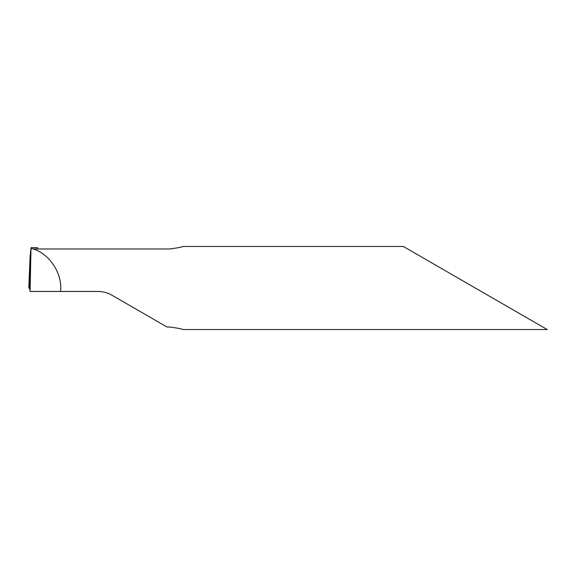 <?xml version="1.0" encoding="UTF-8"?>
<svg xmlns="http://www.w3.org/2000/svg" width="576" height="576" viewBox="0 0 576 576"><rect width="100%" height="100%" fill="white"/><g stroke="black" fill="none" stroke-linecap="round" stroke-linejoin="round"><path stroke-width="0.86" d="M182.887 329.53C181.67 328.882 177.379 328.046 170.006 327.031L167.047 327.031L111.866 295.171C107.604 292.73 102.989 291.492 98.021 291.463L60.494 291.463C62.87 274.385 49.802 253.966 33.3 248.969L170.006 248.969C177.365 247.954 181.663 247.118 182.887 246.47L403.33 246.47L547.2 329.53L182.887 329.53M29.333 285.638L30.096 256.349L28.8 288L29.736 288L28.8 288L29.333 285.638L30.067 291.463L31.018 247.644L30.096 256.349L29.333 285.638M37.274 248.969L37.519 247.644L37.836 248.969M60.494 291.463L30.067 291.463M33.3 248.969L31.219 248.501M30.226 285.638L29.333 285.638L28.8 288M31.018 247.644L37.519 247.644"/></g></svg>
